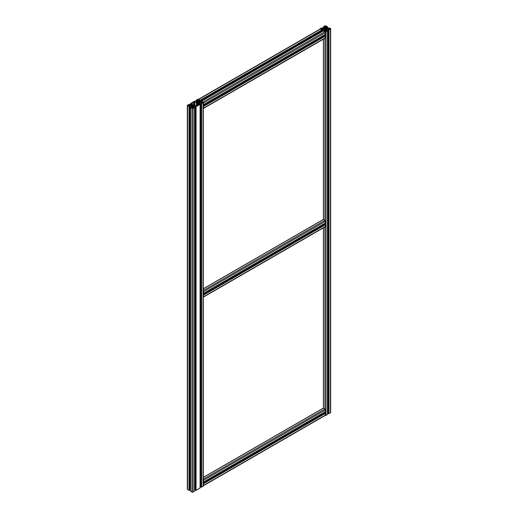 <?xml version="1.0" encoding="UTF-8"?>
<svg xmlns="http://www.w3.org/2000/svg" width="518" height="518" viewBox="0 0 518 518"><rect width="100%" height="100%" fill="white"/><g stroke="black" fill="none" stroke-linecap="round" stroke-linejoin="round"><path stroke-width="0.78" d="M191.161 107.2L191.161 105.963A0.783 0.453 0 0 0 190.721 105.834A4.895 2.823 0 0 0 189.342 105.834L189.012 106.358L189.012 105.957M189.763 489.51A4.895 2.823 180 0 1 190.449 489.523M189.012 105.076L189.012 104.681L189.115 105.141L189.115 104.655L189.763 104.597L189.012 104.358L187.555 105.199A0.783 0.453 0 0 0 187.328 105.517A0.783 0.453 0 0 0 187.555 105.84L189.012 106.358M189.705 490.06L189.012 490.384L187.555 489.542A0.783 0.453 180 0 1 187.328 489.225L187.328 105.517M189.115 105.141L189.342 105.206A4.895 2.823 0 0 0 190.721 105.199A0.783 0.453 0 0 0 191.161 105.076L191.77 104.72A0.783 0.453 0 0 0 191.99 104.468A4.895 2.823 0 0 0 192.042 104.06A4.895 2.823 0 0 0 191.997 103.671L191.051 103.496M194.651 101.942L194.651 101.463L195.299 101.398L194.548 101.159L190.533 103.477L190.812 103.878L191.33 103.736L191.051 103.542M194.651 101.463L194.548 101.878L194.548 101.483M197.539 101.25L197.539 100.473A4.895 2.823 0 0 1 197.585 100.861A4.895 2.823 0 0 1 197.533 101.269A0.783 0.453 0 0 1 197.313 101.528L196.704 101.878A0.783 0.453 0 0 1 196.264 102.001A4.895 2.823 0 0 1 194.878 102.007L194.548 101.878M197.539 100.473L196.587 100.304M199.534 100.362L199.812 100.68L200.084 100.285L198.634 99.443A0.783 0.453 0 0 0 197.526 99.443L196.069 100.285L196.348 100.68L196.866 100.544L196.587 100.343M199.534 100.285L198.621 100.473A4.895 2.823 0 0 0 198.575 100.861A4.895 2.823 0 0 0 198.627 101.269A0.783 0.453 0 0 0 198.847 101.528L198.841 100.285M191.051 107.537L191.997 107.362A4.895 2.823 0 0 0 192.042 106.98A4.895 2.823 0 0 0 191.99 106.566A0.783 0.453 0 0 0 191.77 106.313L191.161 105.963M199.061 102.486L199.061 102.15M199.242 102.59L199.242 102.046M199.372 102.596L199.857 102.48L199.372 102.04M191.556 105.348L191.556 105.685L191.246 105.238L189.724 105.594L191.563 105.517M197.118 105.296L197.093 105.769M197.559 105.497A0.686 0.395 -120 0 0 197.08 105.309L197.002 102.098L193.577 102.04L192.055 102.92L192.152 104.895L192.929 104.94L193.622 105.743L197.041 105.795L198.562 104.921L198.465 102.946L197.08 102.545M198.549 102.59A0.667 0.382 0 0 0 197.416 102.318A0.667 0.382 0 0 0 198.549 102.59M199.857 102.48L200.9 102.396L199.857 102.163M200.084 487.826L196.069 490.384L195.377 490.06M194.632 489.523A4.895 2.823 180 0 1 195.325 489.51M194.548 491.019L193.097 492.1A0.783 0.453 180 0 1 191.984 492.1L190.533 491.019M201.502 103.179L201.502 102.7L201.612 103.16L200.861 103.237L201.612 103.477L203.062 102.642A0.783 0.453 0 0 0 203.296 102.318L203.296 486.026A0.783 0.453 180 0 1 203.062 486.344L201.612 487.185L200.919 486.862M200.175 486.324A4.895 2.823 180 0 1 200.861 486.318M192.897 108.288L193.467 107.873L192.709 107.284L191.615 107.873L192.897 108.288M199.009 99.961L198.433 99.553L197.151 99.883L197.915 100.557L199.009 99.883M198.433 100.375L198.433 99.553M197.727 100.375L197.727 99.553M202.875 102.525L202.305 101.787L201.133 102.221L202.162 102.855L202.875 102.318M201.696 102.583L201.696 102.052M202.162 102.855L202.162 101.787M202.305 102.855L202.305 101.787M197.785 102.888L197.785 105.368L197.772 102.894M187.743 105.517L188.319 106.054L189.484 105.614L188.319 104.979L187.743 105.724M198.206 100.693L197.598 101.573L198.549 101.651L198.206 100.693L198.206 101.761M192.411 107.148L192.832 106.086L192.068 106.19L192.411 107.148M192.074 105.789A0.667 0.382 0 0 0 193.208 105.517A0.667 0.382 0 0 0 192.074 105.789M195.966 106.371L195.966 105.892L196.069 106.358L195.325 106.436L196.069 106.676L200.084 104.358L199.812 103.956L198.731 104.299L198.627 103.367A4.895 2.823 0 0 0 198.575 103.781A4.895 2.823 0 0 0 198.621 104.17M198.847 104.364L198.847 103.114A0.783 0.453 0 0 0 198.627 103.367M198.847 103.114L199.456 102.765A0.783 0.453 0 0 1 199.896 102.635A4.895 2.823 0 0 1 201.275 102.635L201.502 102.7M203.296 102.318A0.783 0.453 0 0 0 203.062 102.001L201.612 101.159L200.861 101.398L201.612 101.483L201.502 101.942L201.508 101.463M198.847 101.528L199.456 101.878A0.783 0.453 0 0 0 199.896 102.001A4.895 2.823 0 0 0 201.275 102.007L201.502 101.942M191.051 107.498L191.33 107.297L190.812 107.155L190.533 107.556L191.984 108.398A0.783 0.453 0 0 0 193.097 108.398L194.632 107.433L193.084 107.362A4.895 2.823 0 0 1 193.039 106.98A4.895 2.823 0 0 1 193.091 106.566A0.783 0.453 0 0 1 193.311 106.313L193.92 105.963A0.783 0.453 0 0 1 194.36 105.834A4.895 2.823 0 0 1 195.739 105.834L195.966 105.892M197.876 105.316L197.876 102.875M198.077 105.199L198.077 102.888M197.688 105.419L197.688 102.894M197.093 102.486L197.093 102.15M197.002 105.795L197.002 102.098M196.872 105.795L196.872 102.091M196.322 105.782L196.322 102.227M194.826 105.607L194.826 102.234M194.379 105.607L194.379 102.104M194.269 105.62L194.269 102.04M193.577 105.717L193.577 102.04M192.055 103.322L192.055 102.92M192.379 104.5L192.385 103.639M198.355 101.755L198.355 101.295M197.805 101.755L197.805 101.295M197.85 101.761L197.85 100.751M197.954 101.761L197.954 100.693M192.741 107.103L192.741 106.073M192.541 107.148L192.541 106.08M192.34 107.103L192.34 106.073M192.832 106.52L192.832 106.086M192.081 108.223L192.081 107.608M192.275 108.288L192.275 107.336M192.372 108.288L192.372 107.284M192.709 108.288L192.709 107.284M192.806 108.288L192.806 107.336M193 108.223L193 107.608M190.766 105.678L190.766 105.355M191.246 105.795L191.246 105.238M191.375 105.789L191.375 105.245M198.303 101.761L198.303 100.751M188.921 105.782L188.921 105.251M188.455 106.054L188.455 104.979M188.319 106.054L188.319 104.979M192.249 106.52L192.249 106.086M198.562 104.921L198.562 104.519M198.459 104.979L198.459 104.455M198.232 105.109L198.232 104.196M198.284 103.283L198.284 102.875M325.66 28.225L325.971 28.017A1.017 0.589 0 0 1 325.777 27.752A5.128 2.959 0 0 1 325.718 27.318A5.128 2.959 0 0 1 325.725 27.208L325.194 27.208A5.128 2.959 0 0 1 325.2 27.318A5.128 2.959 0 0 1 325.142 27.752A1.017 0.589 0 0 1 324.948 28.017L325.259 28.225A0.978 0.563 0 0 1 325.66 28.225M328.956 28.36L328.956 27.92L328.658 28.464A4.895 2.823 0 0 1 327.279 28.464A0.783 0.453 0 0 1 326.839 28.335L326.23 27.985A0.783 0.453 0 0 1 326.01 27.726L326.003 26.93A4.895 2.823 0 0 0 325.958 27.318A4.895 2.823 0 0 0 326.01 27.726M328.885 29.636L328.885 29.157L328.988 29.617L328.237 29.694L328.988 29.934L330.445 29.099A0.783 0.453 0 0 0 330.672 28.775L330.672 412.483A0.783 0.453 180 0 1 330.445 412.801L328.988 413.642L328.295 413.319M327.551 412.781A4.895 2.823 180 0 1 328.237 412.775M327.467 414.283L326.016 415.358A0.783 0.453 180 0 1 325.187 415.462M326.113 27.901L326.003 26.93M326.113 26.8L327.551 26.858L326.016 25.9A0.783 0.453 0 0 0 324.903 25.9L323.452 26.742L323.731 27.137L324.249 27.001L323.97 26.8M323.97 26.761L324.916 26.93A4.895 2.823 0 0 1 324.961 27.318A4.895 2.823 0 0 1 324.909 27.726L324.916 26.93M321.931 28.341L321.931 27.94L322.261 28.464A4.895 2.823 0 0 0 323.64 28.464A0.783 0.453 0 0 0 324.08 28.335L324.689 27.985A0.783 0.453 0 0 0 324.909 27.726M321.931 27.94L320.474 28.458A0.783 0.453 0 0 0 320.247 28.775A0.783 0.453 0 0 0 320.474 29.099L321.931 29.934L322.675 29.694L322.034 29.636L322.034 29.157L321.931 29.617L321.931 29.215M324.08 30.458L324.08 29.222A0.783 0.453 0 0 0 323.64 29.092A4.895 2.823 0 0 0 322.261 29.092L322.034 29.157M323.97 30.795L324.916 30.627A4.895 2.823 0 0 0 324.961 30.238A4.895 2.823 0 0 0 324.909 29.824A0.783 0.453 0 0 0 324.689 29.571L324.43 30.899M323.97 30.756L324.249 30.556L323.731 30.42L323.452 30.815L324.903 31.656A0.783 0.453 0 0 0 326.016 31.656L327.551 30.698L326.003 30.627A4.895 2.823 0 0 1 325.958 30.238A4.895 2.823 0 0 1 326.01 29.824A0.783 0.453 0 0 1 326.23 29.571L326.839 29.222A0.783 0.453 0 0 1 327.279 29.092A4.895 2.823 0 0 1 328.658 29.092L328.885 29.157M326.489 30.899L326.489 29.422M326.573 30.899L326.573 29.371M330.672 28.775A0.783 0.453 0 0 0 330.445 28.458L328.956 27.92M325.958 29.468L325.66 29.332A0.978 0.563 0 0 1 325.259 29.332L324.948 29.539A1.017 0.589 0 0 1 325.142 29.804A5.128 2.959 0 0 1 325.2 30.238A5.128 2.959 0 0 1 325.194 30.348L325.725 30.348A5.128 2.959 0 0 1 325.718 30.238A5.128 2.959 0 0 1 325.777 29.804A1.017 0.589 0 0 1 325.971 29.539L325.958 29.545M324.475 28.607L324.501 28.652A0.978 0.563 0 0 0 324.482 28.775A0.978 0.563 0 0 0 324.501 28.898L324.139 28.484A1.017 0.589 0 0 1 323.679 28.594A5.128 2.959 0 0 1 322.74 28.626L322.74 28.626M322.74 28.93A5.128 2.959 0 0 1 323.679 28.963A1.017 0.589 0 0 1 324.139 29.073L324.475 28.943M324.346 30.899L324.43 29.422M326.78 28.484L326.418 28.658A0.978 0.563 0 0 1 326.437 28.775A0.978 0.563 0 0 1 326.418 28.898L326.78 29.073L326.78 28.484A1.017 0.589 0 0 0 327.24 28.594A5.128 2.959 0 0 0 328.179 28.626L328.276 28.684M328.69 28.956A0.628 0.363 0 0 1 329.047 29.06L329.681 29.345L330.439 28.775L329.681 28.212L329.047 28.496A0.628 0.363 0 0 1 328.69 28.6L328.6 28.95L328.69 28.6M325.162 26.962L325.77 26.91A0.628 0.363 0 0 1 325.945 26.703L326.469 26.379L325.848 25.997L324.475 26.34L324.974 26.703A0.628 0.363 0 0 1 325.149 26.91L325.162 26.962M324.987 29.047A0.667 0.382 0 0 0 326.12 28.775A0.667 0.382 0 0 0 324.987 29.047M326.78 29.073A1.017 0.589 0 0 1 327.24 28.963A5.128 2.959 0 0 1 328.179 28.93L328.276 28.872M324.475 31.138L325.848 31.559L326.469 31.177L325.945 30.847A0.628 0.363 0 0 1 325.77 30.646L325.149 30.646A0.628 0.363 0 0 1 324.974 30.847L324.475 31.216M321.872 29.06A0.628 0.363 0 0 1 322.228 28.956L322.228 28.6A0.628 0.363 0 0 1 321.872 28.496L321.238 28.212L320.48 28.775L321.374 29.345L321.872 28.496M203.296 292.197L203.296 291.064M203.296 296.905L203.296 295.778M203.296 297.125A0.783 0.453 -120 0 0 203.457 297.086A0.783 0.453 -120 0 0 203.619 296.73L203.296 294.625M203.296 293.343L203.619 291.615A0.783 0.453 -120 0 0 203.296 290.844M323.245 219.593L324.903 220.312A0.783 0.453 60 0 1 325.459 221.27L325.252 223.07M324.333 224.495A4.895 2.823 60 0 1 323.996 223.893M324.838 224.268L325.459 224.708L325.459 226.385A0.783 0.453 60 0 1 325.298 226.742L203.457 297.086M203.296 480.846L203.296 479.72M203.296 485.56L203.296 484.434M203.296 485.78A0.783 0.453 -120 0 0 203.457 485.742A0.783 0.453 -120 0 0 203.619 485.385L203.296 483.281M203.296 481.999L203.619 480.27A0.783 0.453 -120 0 0 203.296 479.5M323.245 408.249L324.903 408.967A0.783 0.453 60 0 1 325.459 409.926L325.252 411.726M324.333 413.144A4.895 2.823 60 0 1 323.996 412.548M324.838 412.924L325.459 413.364L325.459 415.041A0.783 0.453 60 0 1 325.298 415.397L203.457 485.742M203.296 103.542L203.296 102.409M203.296 108.249L203.296 107.122M200.175 101.049L200.084 100.285L198.634 99.443A0.783 0.453 -120 0 0 198.239 99.404M203.296 108.469A0.783 0.453 -120 0 0 203.457 108.437A0.783 0.453 -120 0 0 203.619 108.074L203.296 105.97M203.296 104.688L203.619 102.959A0.783 0.453 -120 0 0 203.062 102.001L201.463 101.146M322.138 30.614L200.291 100.958L322.138 30.614L321.931 29.934L320.474 29.099A0.783 0.453 60 0 0 320.085 29.06L198.355 99.339M321.898 31.611A4.895 2.823 60 0 1 321.548 31.022M323.245 30.938L324.903 31.656A0.783 0.453 60 0 1 325.459 32.615L325.252 34.415M324.333 35.839A4.895 2.823 60 0 1 323.996 35.237M324.838 35.612L325.459 36.053L325.459 37.73A0.783 0.453 60 0 1 325.298 38.092L203.457 108.437M190.721 107.207L190.721 105.834M189.342 106.248L189.342 105.834M189.115 106.371L189.115 105.892M189.705 490.222L189.705 106.514M189.426 490.384L189.426 106.676M189.012 490.384L189.012 106.676M187.555 489.542L187.555 105.84M189.705 105.225L189.705 104.681M189.459 105.212L189.459 104.817M189.394 105.206L189.394 104.817M189.044 105.096L189.044 104.655M191.997 104.448L191.997 103.671M191.887 104.636L191.887 103.542M191.777 104.72L191.777 103.477M191.33 104.979L191.33 103.736L191.343 104.973M191.084 105.115L191.084 103.878M190.812 105.193L190.812 103.878M190.533 105.212L190.533 103.717M195.241 102.027L195.241 101.483M195.001 102.014L195.001 101.619M194.93 102.014L194.93 101.619M194.58 101.904L194.58 101.463M197.423 101.437L197.423 100.343M197.319 101.522L197.319 100.285M196.879 100.524L196.879 101.774L196.866 100.544M196.626 101.916L196.626 100.68M196.348 101.994L196.348 100.68M196.069 102.02L196.069 100.524M200.084 102.02L200.084 100.524M199.812 101.994L199.812 100.68M199.534 101.916L199.534 100.68M199.288 101.781L199.288 100.544M198.731 101.437L198.731 100.343M198.621 101.25L198.621 100.473M191.77 107.563L191.77 106.313M191.99 107.381L191.99 106.566M198.077 100.557L198.077 99.553M196.069 490.384L196.069 106.676M200.084 488.066L200.084 104.358M199.456 104.001L199.456 102.765M199.896 104.008L199.896 102.635M201.275 103.05L201.275 102.635M201.612 103.16L201.612 102.758M200.919 487.024L200.919 103.322M201.191 487.185L201.191 103.477M201.612 487.185L201.612 103.477M203.062 486.344L203.062 102.642M200.919 102.027L200.919 101.483M201.159 102.014L201.159 101.619M201.23 102.014L201.23 101.619M201.573 101.904L201.573 101.463M201.612 101.878L201.612 101.483M192.541 108.288L192.541 107.278M195.655 490.384L195.655 106.676M195.377 490.222L195.377 106.514M196.069 106.358L196.069 105.957M195.739 106.248L195.739 105.834M194.36 107.207L194.36 105.834M193.92 107.2L193.92 105.963M193.311 107.563L193.311 106.313M193.091 107.381L193.091 106.566M194.548 491.258L194.548 107.556M193.097 492.1L193.097 108.398M191.984 492.1L191.984 108.398M190.533 491.258L190.533 107.556M326.223 27.978L326.223 26.742M326.657 26.981L326.657 28.231L326.67 27.001M326.916 28.373L326.916 27.137M327.188 28.451L327.188 27.137M327.467 28.477L327.467 26.981M323.452 28.477L323.452 26.981M323.731 28.451L323.731 27.137M324.003 28.373L324.003 27.137M324.249 28.237L324.249 27.001M324.695 27.978L324.695 26.742M324.805 27.901L324.805 26.8M321.963 28.36L321.963 27.92M322.034 28.399L322.034 27.92M322.313 28.471L322.313 28.076M322.377 28.471L322.377 28.076M322.623 28.484L322.623 27.94M321.931 31.598L321.931 30.802M322.345 31.358L322.345 29.934M322.623 31.197L322.623 29.779M322.261 29.507L322.261 29.092M323.64 30.465L323.64 29.092M324.689 30.821L324.689 29.571M324.909 30.646L324.909 29.824M203.296 477.499L323.452 408.126L323.452 227.81M203.296 288.843L323.452 219.47L323.452 39.154M324.903 412.827L324.903 412.024M203.296 479.176L324.903 408.967L324.903 226.968M324.903 224.171L324.903 223.368M203.296 290.52L324.903 220.312L324.903 38.313M324.903 35.515L324.903 34.712M326.016 415.358L326.016 31.656M327.467 414.523L327.467 30.815M326.01 30.646L326.01 29.824M326.23 30.821L326.23 29.571M326.839 30.458L326.839 29.222M327.279 30.465L327.279 29.092M328.658 29.507L328.658 29.092M328.988 29.617L328.988 29.215M328.295 413.481L328.295 29.779M328.574 413.642L328.574 29.934M328.988 413.642L328.988 29.934M330.445 412.801L330.445 29.099M325.751 29.915L325.751 29.345M325.259 30.4L325.259 29.332M325.168 29.915L325.168 29.345M325.66 30.4L325.66 29.332M328.988 28.341L328.988 27.94M328.885 28.399L328.885 27.92M328.606 28.471L328.606 28.076M328.541 28.471L328.541 28.076M328.295 28.484L328.295 27.94M324.139 29.073L324.139 28.484M324.268 29.066L324.268 28.49M323.679 28.963L323.679 28.594M326.651 29.066L326.651 28.49M330.277 29.002L330.277 28.555M329.681 29.345L329.681 28.212M328.6 28.95L328.6 28.607M329.047 29.06L329.047 28.496M329.545 29.345L329.545 28.212M325.291 28.218L325.291 27.15M324.974 31.501L324.974 30.847M320.642 29.002L320.642 28.555M321.238 29.345L321.238 28.212M321.374 29.345L321.374 28.212M322.228 28.956L322.228 28.6M322.319 28.95L322.319 28.607M325.149 31.598L325.149 30.646M325.162 31.604L325.162 30.588M325.259 31.63L325.259 30.543M325.66 31.63L325.66 30.543M325.945 31.501L325.945 30.847M325.071 26.781L325.071 25.997M325.848 26.781L325.848 25.997M325.142 28.199L325.142 27.752M325.777 28.199L325.777 27.752M325.628 28.218L325.628 27.15M327.24 28.963L327.24 28.594M203.619 296.73L325.459 226.385M203.619 295.053L325.459 224.708M203.412 294.69L325.252 224.346M203.296 294.438L324.974 224.19M203.619 293.292L325.459 222.947M203.619 291.615L325.459 221.27M203.619 485.385L325.459 415.041M203.619 483.708L325.459 413.364M203.412 483.346L325.252 413.001M203.296 483.093L324.974 412.84M203.619 481.947L325.459 411.603M203.619 480.27L325.459 409.926M200.291 100.641L322.138 30.297M200.084 100.285L321.931 29.934M198.634 99.443L320.474 29.099M203.619 108.074L325.459 37.73M203.619 106.397L325.459 36.053M203.412 106.035L325.252 35.69M203.296 105.782L324.974 35.535M203.619 104.636L325.459 34.292M203.619 102.959L325.459 32.615M203.062 102.001L324.903 31.656M201.612 101.159L323.452 30.815M200.479 102.033L200.861 101.813M189.763 490.145L189.763 106.436M189.763 105.225L189.763 104.597M195.299 102.027L195.299 101.398M195.985 102.02L195.985 100.401M200.175 102.02L200.175 100.401M200.175 487.943L200.175 104.241M200.861 486.946L200.861 103.237M195.325 490.145L195.325 106.436M194.632 491.142L194.632 107.433M190.449 491.142L190.449 107.433M327.551 28.477L327.551 26.858M324.262 28.231L324.262 26.981M322.675 28.49L322.675 27.855M322.675 31.164L322.675 29.694M323.368 408.1L323.368 227.862M323.368 219.444L323.368 39.206M327.551 414.4L327.551 30.698M328.237 413.403L328.237 29.694M328.237 28.49L328.237 27.855M203.296 294.373L324.877 224.177M203.555 293.428L325.401 223.083M203.296 288.746L323.303 219.457M203.296 483.029L324.877 412.833M203.555 482.083L325.401 411.739M203.296 477.402L323.303 408.113M200.252 101.049L322.099 30.704M203.296 105.717L324.877 35.522M203.555 104.772L325.401 34.428M201.502 101.12L323.303 30.802"/></g></svg>
